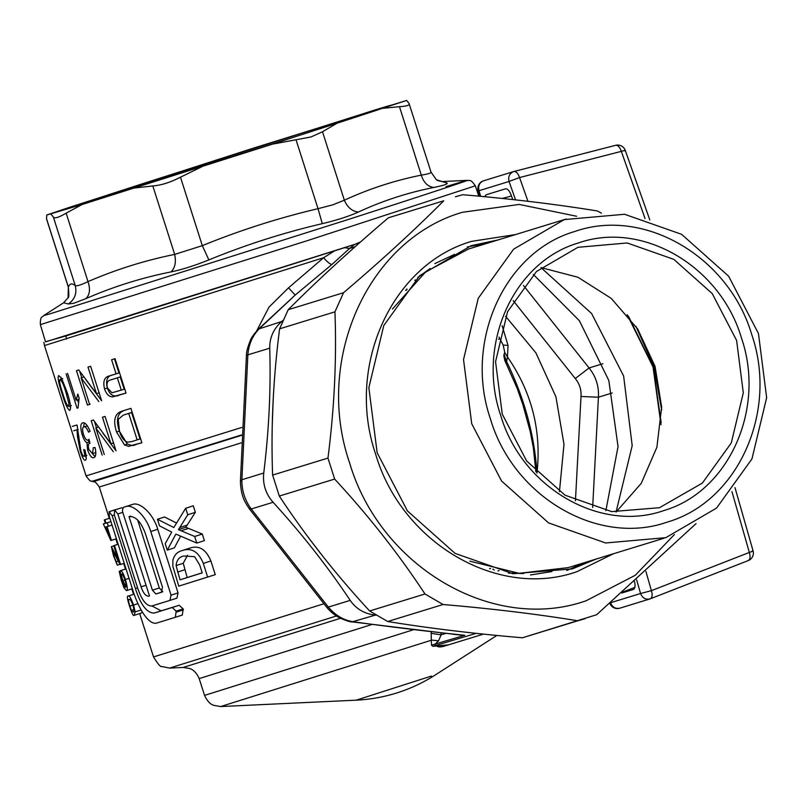 <?xml version="1.0" encoding="UTF-8"?>
<svg xmlns="http://www.w3.org/2000/svg" width="807" height="807" viewBox="0 0 807 807"><rect width="100%" height="100%" fill="white"/><g stroke="black" fill="none" stroke-linecap="round" stroke-linejoin="round"><path stroke-width="1.21" d="M78.834 205.331C38.433 217.759 74.92 205.503 154.924 179.759L374.599 110.095C415 97.667 378.513 109.923 298.509 135.667L62.331 210.183M374.599 110.095L391.102 105.253M82.122 204.504L272.383 144.171L406.637 100.441L251.28 148.821L70.148 207.137L46.796 214.985L82.122 204.504L66.154 213.169C58.972 217.396 54.715 218.707 53.373 217.093L75.222 285.547C76.342 286.435 80.599 285.133 88.003 281.623L66.154 213.169M134.739 187.981L152.826 185.953C161.329 185.267 170.549 182.342 180.475 177.187L202.143 166.605M50.962 214.067L53.373 217.093M68.363 287.292L68.07 297.712C68.938 298.015 69.029 294.545 68.363 287.292L46.554 218.979L46.796 214.985M383.285 108.289L399.465 106.675C406.889 106.252 410.077 105.172 409.038 103.457L406.637 100.441M436.426 179.81L436.426 179.81C437.273 180.889 444.828 182.079 443.194 181.494L447.017 183.038L436.426 179.81L431.029 172.133L409.038 103.457M272.383 144.171L311.038 136.948L322.497 131.753L336.569 123.501M152.826 185.953L174.675 254.417L202.325 245.651L180.475 177.187M85.925 298.62C89.799 294.767 90.485 289.098 88.003 281.623C115.926 269.528 144.816 260.459 174.675 254.417C176.299 262.164 175.038 268.005 170.902 271.939C141.739 277.759 113.414 286.656 85.925 298.62L73.77 303.291L68.383 303.997L63.632 302.756L43.739 315.537L48.662 314.256L348.029 219.565C451.123 186.387 498.131 170.59 446.069 186.619M46.503 218.606L68.353 287.06C69.684 283.529 71.964 283.025 75.222 285.547C77.079 293.213 74.799 299.367 68.383 303.997M399.465 106.675L421.315 175.139C428.507 173.979 431.695 172.91 430.888 171.921M296.179 140.226L318.029 208.68L332.716 204.867L344.347 200.207L322.497 131.753M358.419 212.029C352.195 211.404 347.504 207.46 344.347 200.207C369.041 188.828 394.694 180.475 421.315 175.139C423.705 182.644 427.892 186.75 433.873 187.456C407.575 192.681 382.417 200.872 358.419 212.029C349.088 216.266 337.044 220.14 322.286 223.66C283.469 232.729 245.661 244.814 208.852 259.904L202.325 245.651C239.921 230.308 278.496 217.981 318.029 208.68L322.286 223.66M208.852 259.904C194.79 265.594 182.14 269.599 170.902 271.939M447.017 183.038C448.087 183.976 443.699 185.449 433.873 187.456M443.194 181.494L467.293 180.365C469.835 181.404 469.856 177.984 475.323 185.812L306.751 240.849L40.35 324.626L45.535 341.906L356.926 243.674M577.953 247.305L536.504 271.485L507.583 311.643L495.559 361.718L502.257 414.142L526.648 460.999L565.061 495.216L611.686 511.608L659.48 507.714L702.362 483.09L731.283 442.932L743.297 392.858L736.609 340.433L712.218 293.577L673.805 259.36L627.18 242.968L577.953 247.305M663.798 510.569C600.075 533.124 521.887 487.559 500.733 415.524C476.261 344.569 513.494 261.841 578.397 242.978C642.13 220.422 720.308 265.987 741.472 338.022C765.944 408.978 728.711 491.705 663.798 510.569M667.46 522.038C598.269 546.531 513.393 497.051 490.414 418.853C463.843 341.805 504.274 251.986 574.745 231.508C643.936 207.026 728.812 256.495 751.781 334.693C778.362 411.741 737.931 501.561 667.46 522.038M540.972 267.601L591.622 313.53L623.629 376.001L632.194 445.656L616.044 512.102L641.222 483.383L656.898 447.249L661.649 407.01L655.052 366.348L637.691 328.994L611.181 298.348L577.923 277.245L540.983 267.591M665.846 537.654L716.555 508.077L751.942 458.941L766.65 397.669L758.459 333.533L728.62 276.196L681.622 234.333L624.568 214.269L564.335 219.585L513.625 249.161L478.238 298.297L463.531 359.569L471.722 423.705L501.571 481.043L548.568 522.906L605.613 542.97L665.846 537.654M566.09 219.04L468.504 249.02L425.592 271.959L392.424 309.071M469.825 561.137L519.032 573.313L568.259 567.624L664.09 538.198M288.21 309.706C317.373 280.453 350.783 249.817 388.419 217.789L443.769 200.792C414.596 230.045 381.197 260.681 343.55 292.709L288.21 309.706L279.595 328.832L334.945 311.835L343.55 292.709M443.769 200.792L388.419 217.789M522.452 637.782C473.638 633.636 428.719 628.209 387.713 621.511L443.063 604.514C491.887 608.66 536.796 614.077 577.802 620.785L522.452 637.782L596.666 614.712L696.027 523.652M387.713 621.511L369.636 610.98C335.561 574.09 305.45 535.787 279.303 496.063L272.615 475.081C270.839 427.801 273.159 379.048 279.595 328.832M334.945 311.835C336.721 359.125 334.391 407.878 327.955 458.094L272.615 475.081M279.303 496.063L334.653 479.065L327.955 458.094M334.653 479.065C368.738 515.945 398.85 554.258 424.986 593.982L369.636 610.98M443.063 604.514L424.986 593.982M455.43 196.767L462.633 194.719C511.83 198.905 556.749 204.332 597.372 210.99L601.417 213.139M577.802 620.785L585.004 618.737M674.37 534.587L635.311 575.25L586.245 600.711C493.743 633.445 380.279 567.301 349.562 462.754C314.034 359.761 368.083 239.689 462.29 212.312L519.214 204.433L576.632 216.266M515.491 234.575L471.56 241.364C391.445 264.646 345.487 366.751 375.699 454.341C401.815 543.252 498.312 599.49 576.975 571.659L613.491 553.733M498.08 239.921L471.117 245.701L419.67 275.701L383.769 325.544L368.849 387.693L377.162 452.757L407.434 510.922L455.108 553.39L512.98 573.737L572.304 568.905L596.091 559.08M566.766 570.478L585.065 562.469M487.065 243.3L467.414 246.952M551.958 571.548L530.431 574.967M434.832 263.617L454.553 254.376M430.111 268.539L417.673 277.558M508.42 573.061L523.763 573.545M661.69 410.127L653.892 366.711L635.987 326.401M661.165 422.737L653.176 366.923L628.461 316.243M489.567 568.653L490.252 568.421M634.433 581.343C635.502 585.771 635.149 588.474 633.364 589.463L633.586 589.382M633.475 589.423L621.733 593.034M512.748 199.571L511.103 194.901C509.409 190.664 507.542 188.646 505.505 188.828L486.207 194.759L484.735 196.716M533.336 274.491L579.386 320.712L608.831 380.541L618.041 446.594L605.865 510.69M592.661 507.472L598.421 397.215C599.026 386.271 595.919 376.516 589.08 367.952L523.471 285.496M360.588 241.898L354.727 244.43L349.552 248.475L331.949 264.444L295.191 295.08L259.864 328.207C252.762 335.087 248.758 343.984 247.86 354.888L241.888 479.741C241.757 490.545 244.874 500.3 251.229 508.995L328.348 607.096C335.399 615.459 343.802 620.351 353.557 621.793C389.115 626.767 426.167 631.256 464.731 635.28L453.484 634.332M602.879 363.715L589.08 367.952L575.29 378.544L513.212 300.658M612.241 392.969L598.421 397.215L581.01 396.479C581.443 389.771 579.537 383.789 575.29 378.544M575.441 500.764L581.01 396.479M273.21 399.062L272.241 425.42M309.676 539.207L321.075 554.066M256.576 331.072L268.993 307.154L288.543 287.817L295.191 295.08L258.563 329.024L281.734 321.499L283.176 320.258M355.08 246.781L349.552 248.475L344.518 247.678L65.932 335.954L45.485 341.754M354.727 244.43L344.518 247.678M511.699 573.303L512.364 572.708M559.443 491.675L563.992 444.354L555.922 396.792L535.909 352.881L505.586 316.273M460.131 635.038L464.731 635.28L431.483 645.176L431.15 633.354L441.136 634.837L438.544 640.819L434.822 644.46L436.284 645.6C437.646 647.234 440.602 647.325 445.161 645.872M281.734 321.499C273.603 328.671 269.599 337.568 269.72 348.18C270.97 388.681 268.983 430.292 263.758 473.023C262.588 484.129 265.695 493.884 273.099 502.287C301.959 533.901 327.662 566.595 350.208 600.388C356.22 609.053 364.623 613.956 375.426 615.085L376.334 615.166M288.543 287.817L323.607 257.726C327.198 261.932 329.982 264.171 331.949 264.444M241.797 427.438L86.067 475.908L44.466 345.567L323.607 257.726L334.582 250.876M499.008 337.074L503.134 345.053L508.037 345.426L502.136 325.735M406.335 290.338L406.163 289.814M87.6 449.953L86.954 442.67C85.27 441.984 83.686 439.351 82.213 434.791C80.216 427.67 80.367 423.675 82.667 422.828C84.997 422.243 87.459 425.037 90.061 431.22L88.558 432.169C86.853 428.174 85.3 426.389 83.878 426.812C82.354 427.337 82.223 429.889 83.504 434.448C85.038 438.645 86.531 440.531 87.983 440.108L88.992 439.29L89.93 443.336C88.225 443.537 87.872 445.565 88.861 449.408L92.512 453.705L93.319 447.653L95.105 447.592C96.326 453.605 95.902 456.964 93.834 457.66C91.816 458.265 89.738 455.693 87.6 449.953L88.901 449.529M67.576 373.379L76.13 400.191L77.845 394.109L79.147 398.174L78.017 407.949M77.089 408.231L66.103 373.823M69.775 410.4C67.647 409.391 65.074 403.782 62.058 393.574C58.578 383.386 57.438 377.383 58.659 375.558L61.625 378.312L67.052 392.131C70.421 402.33 71.329 408.413 69.775 410.4M84.826 449.721C86.571 456.51 86.702 460 85.239 460.212C84.069 460.676 82.415 457.69 80.266 451.264L77.492 436.668L77.089 429.808L73.659 430.787M72.257 426.378L77.048 424.996L80.882 450.962C82.233 454.805 83.272 456.57 83.989 456.237C84.937 456.096 84.816 453.877 83.635 449.59M102.166 455.118L91.191 420.709L93.441 420.023L110.942 443.789L102.469 417.239L105.051 416.432L116.026 450.841M98.817 401.563L81.134 377.858L89.607 404.408L87.449 405.074L76.463 370.665L78.773 369.959L96.477 393.655L88.003 367.104L90.636 366.287L101.621 400.696M508.037 345.426L507.482 356.976L504.688 352.356M499.13 570.569L497.909 570.932M258.563 329.024C253.892 334.007 251.098 337.962 250.18 340.877C247.578 347.434 246.327 352.235 246.438 355.292L269.72 348.18M124.52 444.95L116.551 431.977C112.96 420.528 114.675 413.618 121.716 411.247L130.905 408.372L141.891 442.781L128.676 446.362L124.52 444.95L127.324 444.052L119.345 431.079C115.694 419.67 117.429 412.76 124.55 410.339M109.772 375.85L116.097 373.873L111.598 359.761L115.048 358.681L126.033 393.09L112.849 396.852C109.227 396.973 106.453 394.33 104.537 388.913C102.721 381.197 104.466 376.839 109.772 375.85M113.283 451.698L95.801 427.922L104.274 454.472M504.637 352.477L504.103 354.303L506.473 361.435M506.584 361.526L507.482 356.976C531.803 392.182 541.628 430.898 536.958 473.114C534.597 435.518 524.469 398.315 506.584 361.526M89.607 441.722L87.832 440.148M83.484 434.388L82.213 434.791M86.954 442.67L89.728 441.772M89.436 443.527L89.668 441.984M95.105 456.591L92.432 453.726M92.512 453.705L95.821 452.495M87.983 440.108L89.113 439.744M83.878 426.812L87.398 425.894M83.605 426.933L84.221 422.929M79.056 397.891L78.955 398.648M76.13 400.191L78.894 399.304M78.108 401.836L77.442 399.768M61.171 379.129L60.868 377.131M62.058 393.574L62.734 393.362M70.673 407.807L69.765 406.032M78.864 436.224L77.492 436.668M80.266 451.264L80.922 451.052M85.219 455.844L86.248 457.841M83.989 456.237L86.843 455.319M78.148 429.405L76.635 429.838M77.089 429.808L78.158 429.465M406.849 289.007L407.021 289.552M81.729 377.666L79.681 371.24M87.449 405.074L90.192 404.186M96.457 427.71L94.469 421.496M494.247 569.994L492.875 569.117M448.46 644.864L432.915 646.316L476.201 633.344M432.915 646.316L431.483 645.176M375.426 615.085L352.104 621.874L460.323 635.059M350.208 600.388L326.936 607.53L249.091 508.491C246.488 503.941 241.011 498.504 240.415 481.345L241.888 479.741L263.758 473.023M273.099 502.287L251.229 508.995L249.091 508.491M116.551 431.977L119.345 431.079M128.676 446.362L131.491 445.454L127.324 444.052M141.881 442.761L131.491 445.454M114.463 358.833L118.972 372.955L116.097 373.873M112.607 374.942C107.27 375.951 105.515 380.309 107.331 388.016C109.278 393.463 112.052 396.096 115.663 395.944L126.023 393.059M104.537 388.913L107.331 388.016M112.849 396.852L115.663 395.944M95.801 427.922L98.555 427.034M115.996 450.75L102.892 433.167M110.942 443.789L113.706 442.892M81.134 377.858L83.888 376.97M101.581 400.675L85.784 379.633M96.477 393.655L99.241 392.767M414.818 280.342L416.462 279.827M498.514 339.263L499.906 338.799M506.433 361.506L504.768 360.436L517.095 388.147L522.865 404.589L530.219 431.584L533.326 447.703L535.878 471.772M504.617 358.944L504.012 356.946M431.402 676.064L356.23 700.163L220.634 706.559L431.755 640.092L438.544 640.819M126.154 414.203L131.591 412.508L140.035 438.968L131.844 441.56L127.476 442.135C123.753 440.703 121.09 437.041 119.476 431.15L118.226 419.378L123.31 415.121L128.727 413.426L137.17 439.896M110.952 379.855L120.233 376.919L124.177 389.277L111.941 392.787L107.452 387.864C106.282 383.143 107.452 380.48 110.952 379.855L117.368 377.847L121.312 390.195M67.052 392.121L65.962 392.464L68.948 403.732L70.118 403.349M62.764 378.614L59.92 379.522C61.665 380.369 63.682 384.677 65.962 392.464M71.369 405.518L68.524 406.425C66.86 405.296 64.933 400.948 62.754 393.402C60.081 385.736 59.143 381.116 59.92 379.522M68.948 403.732L68.524 406.425M414.848 280.322L415.867 279.989L415.08 280.079M504.103 354.303L503.871 355.443M431.15 633.354L431.13 631.861M131.591 412.508L128.727 413.426M120.233 376.919L117.368 377.847M142.224 611.847L141.427 613.017L134.184 615.348C133.326 616.255 131.783 613.189 129.554 606.158C127.294 599.036 126.79 595.697 128.061 596.131C129.13 595.041 130.966 598.007 133.559 605.038L138.007 603.606M116.097 509.449L109.127 511.699L109.308 516.51L132.57 589.403C138.36 608.438 149.053 626.262 157.405 622.833L175.331 617.294L176.178 611.161L172.204 607.51L154.278 613.048C147.005 613.169 140.721 604.998 135.405 588.545L112.153 515.663L109.116 511.699L116.642 509.378M151.918 605.966L161.158 610.838L179.174 605.27L183.169 608.912L182.321 615.035L175.331 617.294L182.291 615.045M114.614 510.034L114.332 514.997L137.594 587.879C141.669 600.115 146.43 606.148 151.857 605.976L169.934 600.398L171.064 595.152L150.758 531.52C146.289 516.097 133.014 503.78 125.751 506.625L123.32 507.371L122.392 510.559L122.805 512.415L149.477 595.969L148.72 596.202C145.805 596.292 143.253 593.175 141.074 586.82L117.822 513.938L114.614 510.034L121.514 507.815L122.603 508.077M323.789 603.797L153.522 656.928C157.94 664.111 160.714 667.298 161.834 666.501L169.611 668.085L336.489 615.963M185.681 508.259L193.287 505.807L195.355 512.314L185.781 527.284L202.295 534.032L204.393 540.609L196.787 543.061L175.855 534.083L167.291 550.142L165.223 543.646L171.709 532.106L159.544 525.851L157.436 519.264L173.808 527.526L185.681 508.259L187.749 514.765L178.428 529.654L194.679 536.473L196.787 543.061M180.566 536.252L174.393 547.852L167.291 550.142M157.436 519.264L164.537 516.974L176.44 522.997M189.453 548.246C198.815 544.917 205.956 549.153 210.889 560.966L215.257 574.655L178.781 586.144L172.819 566.211L172.89 560.078C174.413 554.873 177.5 551.716 182.15 550.596L189.453 548.246M130.199 505.162L132.63 504.405C139.762 501.561 153.128 513.545 157.748 529.271L178.054 592.903L176.925 598.138L169.934 600.398L176.904 598.148M110.932 521.594L105.979 523.188L104.88 519.758L104.295 519.93L105.384 523.36L103.336 523.914L105.354 523.259M109.833 518.165L104.88 519.758M109.823 518.144L104.295 519.93M116.4 538.753L110.862 540.519L103.336 523.914M112.032 525.064L107.069 526.628L111.447 540.347M110.942 521.635L107.24 522.825L108.34 526.255M105.979 523.188L107.24 522.825M134.154 594.164L128.031 596.141L134.154 594.164M141.094 609.981L135.162 611.888L134.184 615.348M133.559 605.038L135.162 611.888M132.358 588.737L126.417 590.653L123.985 587.768L121.262 580.172L119.184 571.366L120.324 574.786M129.039 578.347L125.418 579.517C127.536 586.931 127.869 590.643 126.417 590.653M126.013 568.864L120.667 570.579C121.907 570.821 123.491 573.797 125.418 579.517M123.471 583.501L122.785 583.723L125.105 587.274L122.25 579.981C120.485 574.392 119.961 571.265 120.667 570.579M122.281 580.072L121.605 580.294L122.785 583.723M120.495 576.339L121.605 580.294M120.364 570.983L119.184 571.366M113.848 545.885L111.376 546.682L115.583 554.439L116.48 554.147M119.961 564.345L117.308 565.203L113.535 555.942L111.376 546.682M118.004 561.198L116.258 561.763L117.308 565.203M115.32 555.478L113.837 555.952L116.258 561.763M124.288 563.457L119.981 564.375L112.486 550.112L113.837 555.952M118.155 544.241L114.463 545.431L120.596 564.648M118.145 544.221L114.463 545.431M115.583 554.439L118.458 560.34L113.767 545.633M169.611 668.085L183.179 667.45L340.564 618.283M185.781 527.284L178.428 529.654M195.355 512.314L187.749 514.765M202.295 534.032L194.679 536.473M210.889 560.966L203.283 563.407L207.651 577.106M182.15 550.596C191.481 547.398 198.532 551.675 203.283 563.407M109.459 536.12L105.001 527.193L106.484 526.789L109.459 536.12M129.15 599.561C129.776 598.471 131.037 600.358 132.933 605.22C134.204 610.263 134.255 612.493 133.094 611.918L131.39 610.334L129.846 606.128C128.343 601.124 128.111 598.935 129.15 599.561M121.776 574.009C122.523 574.059 123.552 576.047 124.873 579.981C126.114 584.056 126.457 586.417 125.902 587.052L122.936 580.697C121.655 576.723 121.272 574.493 121.776 574.009M490.545 568.491L489.799 568.733M194.608 556.669L199.702 565.001L202.224 572.879L180.032 579.829L176.087 565.596C176.642 560.058 179.215 556.86 183.804 556.013L194.608 556.669M155.922 593.982L152.402 590.189L129.029 516.611C135.415 515.986 140.821 521.524 145.25 533.225L162.439 587.082L161.481 592.267L155.922 593.982L162.812 591.763L159.282 587.97L137.755 520.233M129.846 606.128L132.903 605.139M131.39 610.334L133.932 609.517M122.936 580.697L124.903 580.062M176.087 565.596L183.239 563.286L187.174 577.53L180.032 579.829M187.517 555.226L183.239 563.286M177.56 572.082L184.702 569.782M202.204 572.819L187.174 577.53M130.815 516.177L129.029 516.611M511.487 196.01L502.156 198.441M634.867 587.385L622.943 591.975M649.877 598.945L649.796 598.976A8.03 8.03 0 0 0 649.897 598.945C645.56 599.833 642.453 598.027 640.556 593.518L651.41 590.663C652.651 595.041 652.258 597.765 650.23 598.824L649.877 598.945A8.03 8.03 0 0 0 650.351 598.784L748.281 560.572L650.351 598.784M636.632 579.799L640.556 593.518L610.516 602.748C612.402 607.247 615.509 609.063 619.826 608.175L649.796 598.976M480.619 196.333L479.015 190.704L509.056 181.474L515.552 199.884M406.294 290.207L405.669 290.409M66.537 339.081L65.932 335.954M86.056 475.908C91.766 483.978 91.322 480.145 92.008 481.325L241.495 434.973M445.575 633.475L441.136 634.837L441.046 632.97M133.094 445.535L135.929 444.617M116.531 396.055L119.365 395.137M241.222 442.882L99.291 487.014C93.723 479.045 94.076 482.768 93.37 481.618L241.485 435.356M148.72 596.202L149.466 595.959M141.074 586.82L146.047 585.226M117.822 513.938L122.785 512.344M161.158 610.838L154.278 613.048M135.405 588.545L137.583 587.849M112.153 515.663L114.322 514.957M109.389 511.618L116.349 509.378M181.04 530.814L188.435 528.434M187.073 525.155L179.689 527.526M176.461 612.049L183.451 609.799M176.178 611.161L183.169 608.912M172.204 607.51L179.174 605.27M171.064 595.152L178.054 592.903M150.758 531.52L157.748 529.271M125.751 506.625L132.63 504.405M371.765 624.547L199.188 678.596C195.314 669.517 189.262 668.398 189.635 668.489L183.179 667.45M413.315 629.783L204.554 695.402L199.188 678.596M152.402 590.189L159.282 587.97M513.494 171.619L513.857 171.508C516.137 171.245 518.044 173.253 519.567 177.55L509.056 181.474C507.986 176.703 509.469 173.414 513.494 171.619L513.938 171.488A8.03 8.03 0 0 0 513.585 171.588L483.534 180.818A8.03 8.03 0 0 0 478.178 190.694L479.762 196.252M483.454 180.839L483.454 180.839C479.419 182.644 477.946 185.933 479.015 190.704L478.178 190.694M527.949 201.296L519.567 177.55L621.329 151.363C619.806 147.066 617.9 145.058 615.62 145.321L513.857 171.508M484.946 196.061L485.148 196.757M748.16 560.613C750.187 559.554 750.581 556.83 749.34 552.452L651.41 590.663L645.903 571.417M645.035 218.515L621.329 151.363C624.961 150.243 626.05 150.072 624.578 150.859M649.817 219.958L625.264 150.405A8.03 8.03 0 0 0 615.701 145.3L615.62 145.321M752.245 550.878C753.909 550.717 752.941 551.231 749.34 552.452L731.949 491.624M68.07 297.712L63.632 302.766M40.35 324.626C40.269 315.083 42.267 317.867 43.739 315.537M475.323 185.812L478.823 196.162M660.983 424.744L653.024 366.973L627.18 314.69M609.88 603.364A8.03 8.03 0 0 0 619.746 608.206M444.738 646.004L483.484 634.11M503.134 345.053L504.657 351.902M43.901 342.42L44.466 345.567M352.104 621.874C349.956 622.379 338.072 617.648 335.833 615.529C332.867 613.653 329.902 610.98 326.936 607.53M246.438 355.292L240.415 481.345M93.37 481.618L92.008 481.325M503.82 355.433L504.768 360.436M153.522 656.928L139.682 613.572M133.548 594.366L131.813 588.908M125.468 569.036L123.743 563.629M117.61 544.402L115.865 538.925M109.288 518.326L99.291 487.014M114.443 510.095L121.343 507.865M356.23 700.163A160.512 160.512 0 0 0 435.366 674.904L496.84 635.442M220.634 706.559L213.623 705.318C213.805 705.096 209.094 705.066 204.554 695.402M615.701 145.3L513.938 171.488M735.006 487.67L753.082 550.888A8.03 8.03 0 0 1 748.281 560.572"/></g></svg>
